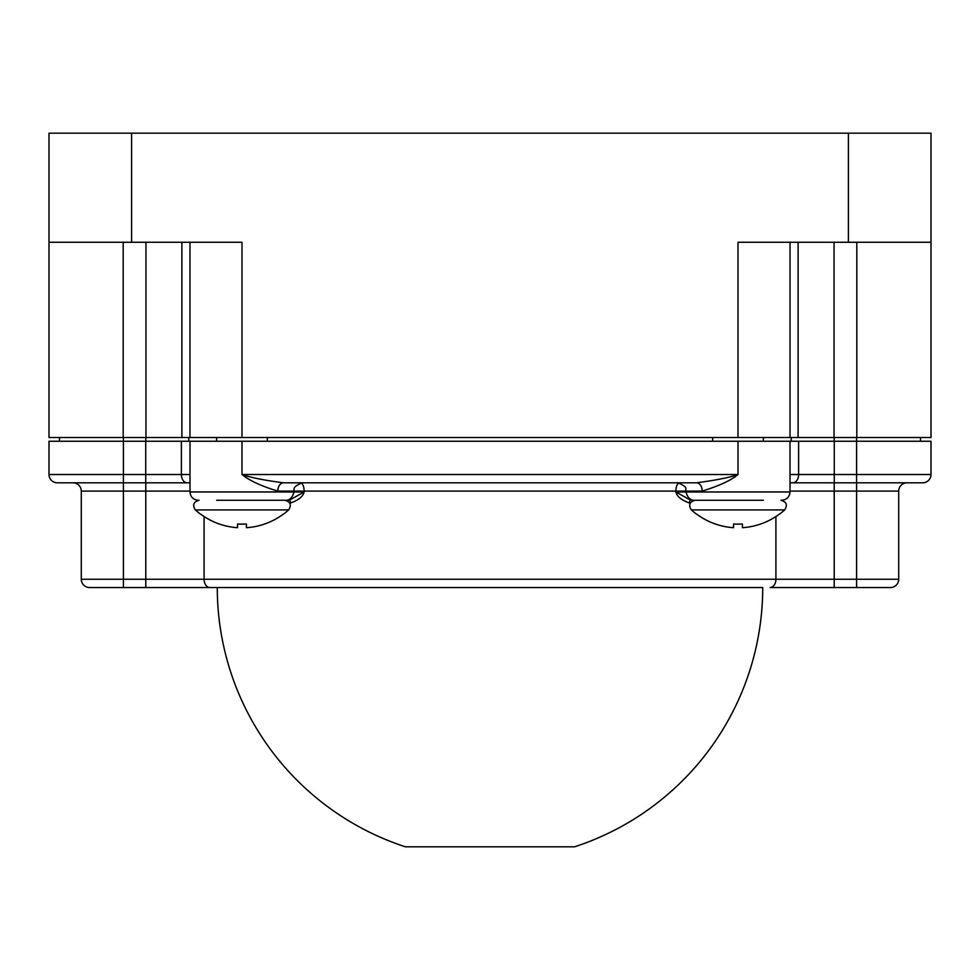 <?xml version="1.0" encoding="UTF-8"?>
<svg xmlns="http://www.w3.org/2000/svg" width="980" height="980" viewBox="0 0 980 980"><rect width="100%" height="100%" fill="white"/><g stroke="black" fill="none" stroke-linecap="round" stroke-linejoin="round"><path stroke-width="1.47" d="M848.411 242.268L931 242.268L931 133.17L848.411 133.17L848.411 242.268L738.001 242.268L738.001 437.533L49 437.533L49 242.268L241.999 242.268L241.999 437.533M49 242.268L49 133.17L848.411 133.17M931 242.268L931 437.533L738.001 437.533M189.973 242.268L189.973 437.533M790.027 242.268L790.027 437.533M775.915 516.521L775.915 579.241A8.293 5.819 -90 0 1 770.109 587.535L890.416 587.535A8.293 8.293 0 0 0 898.709 579.241L204.085 579.241A8.293 5.819 -90 0 0 209.892 587.535L217.278 587.535A272.722 272.722 0 0 0 405.451 846.83L574.549 846.83A272.722 272.722 0 0 0 762.722 587.535L89.584 587.535L123.394 587.535L123.394 579.241L81.291 579.241A8.293 8.293 0 0 0 89.584 587.535M898.709 579.241A8.293 8.293 90 0 1 890.416 587.535A8.293 8.293 90 0 0 898.709 579.241L898.709 491.103A8.293 8.293 0 0 1 907.002 482.809L895.818 482.809M695.69 500.266L763.371 500.266M216.629 500.266L284.31 500.266M790.003 491.103L856.606 491.103L856.606 482.809L790.003 482.809L922.707 482.809A8.293 8.293 90 0 0 931 474.516L931 441.245L189.998 441.245L189.998 491.972L293.963 491.972C291.697 501.968 283.6 500.315 285.67 500.266L289.247 500.266A2.732 1.335 -90 0 1 290.582 502.985L289.688 502.985M57.293 482.809L123.394 482.809L57.293 482.809A8.293 8.293 0 0 1 49 474.516A8.293 8.293 -90 0 0 57.293 482.809A8.293 8.293 -90 0 1 49 474.516L49 441.245L123.394 441.245L123.394 474.516L49 474.516M189.998 441.245L145.726 441.245L145.726 482.809L189.998 482.809L123.394 482.809L123.394 474.516L189.998 474.516M738.014 441.245L738.014 474.516C730.247 477.382 716.405 480.151 696.498 482.809L283.502 482.809A8.293 5.709 -90 0 0 277.793 491.103L293.963 491.103L293.963 491.972L304.155 491.972L304.155 491.103L293.963 491.103C295.286 490.098 290.3 487.611 302.257 482.809L283.502 482.809C264.514 480.347 250.684 477.579 241.987 474.516L738.014 474.516C731.313 480.249 719.381 485.774 702.207 491.103L686.037 491.103L686.037 491.972L790.003 491.972C789.549 496.958 786.793 499.727 781.709 500.266M702.207 491.103A8.293 5.709 -90 0 0 696.498 482.809L677.756 482.809C689.945 487.746 684.383 489.351 686.037 491.103L675.845 491.103L675.845 491.972L686.037 491.972C688.303 501.968 696.4 500.315 694.33 500.266M856.606 437.533L856.606 482.809L907.002 482.809M123.394 482.809L123.394 491.103L81.291 491.103A8.293 8.293 0 0 0 72.998 482.809A8.293 8.293 0 0 1 81.291 491.103L81.291 579.241M289.247 500.266L304.155 491.972C303.004 496.529 298.483 500.192 290.582 502.985M689.418 502.985C681.467 500.143 676.947 496.468 675.845 491.972L690.753 500.266A2.732 1.335 -90 0 0 689.418 502.985L690.312 502.985M277.793 491.103C261.415 486.166 249.484 480.641 241.987 474.516L241.987 441.245M145.726 441.245L123.394 441.245L123.394 437.533M931 474.516A8.293 8.293 0 0 1 922.707 482.809A8.293 8.293 0 0 0 931 474.516L790.003 474.516L790.003 491.972M790.003 441.245L790.003 474.516M920.526 437.533L920.526 441.245M59.474 437.533L59.474 441.245M784.674 509.906L691.353 509.906A69.274 69.274 0 0 0 696.449 514.12L696.694 514.12A69.127 69.127 0 0 0 733.579 527.693L733.579 523.994A65.44 65.44 0 0 0 742.448 523.994L742.448 527.693A69.127 69.127 0 0 0 779.345 514.12L779.578 514.12A69.274 69.274 0 0 0 784.674 509.906C787.761 505.019 786.511 501.809 780.95 500.266M742.448 527.693L742.448 523.994M733.579 527.693L733.579 523.994M763.371 441.245L763.371 437.533M712.668 441.245L712.668 437.533M288.647 509.906L195.326 509.906A69.274 69.274 0 0 0 200.422 514.12L200.655 514.12A69.127 69.127 0 0 0 237.552 527.693L237.552 523.994A65.44 65.44 0 0 0 246.421 523.994L246.421 527.693A69.127 69.127 0 0 0 283.306 514.12L283.551 514.12A69.274 69.274 0 0 0 288.647 509.906C291.721 505.019 290.472 501.809 284.911 500.266L267.332 500.266M246.421 527.693L246.421 523.994M237.552 527.693L237.552 523.994M267.332 441.245L267.332 437.533M216.629 441.245L216.629 437.533M131.59 133.17L131.59 242.268M798.112 242.268L798.112 437.533M834.041 242.268L834.041 437.533M856.814 242.268L856.814 437.533M181.888 242.268L181.888 437.533M145.959 242.268L145.959 437.533M123.186 242.268L123.186 437.533M856.606 587.535L856.606 491.103L898.709 491.103M834.213 587.535L834.213 482.809M204.085 516.521L204.085 579.241L123.394 579.241L123.394 491.103L145.787 491.103L145.787 587.535M189.998 491.103L145.787 491.103L145.787 482.809M300.382 482.809C302.673 483.299 303.935 486.055 304.155 491.103L675.845 491.103C676.065 486.055 677.327 483.299 679.618 482.809M187.204 482.809A8.293 5.819 -90 0 1 181.386 474.516L181.386 441.245M798.614 441.245L798.614 474.516A8.293 5.819 -90 0 1 792.795 482.809M834.274 482.809L834.274 441.245M145.787 437.533L145.787 441.245M188.785 437.533L188.785 441.245M791.215 437.533L791.215 441.245M834.213 437.533L834.213 441.245M189.998 491.972C190.451 496.958 193.207 499.727 198.291 500.266M691.353 509.906C688.279 505.019 689.528 501.809 695.09 500.266M195.326 509.906C192.239 505.019 193.489 501.809 199.05 500.266"/></g></svg>
